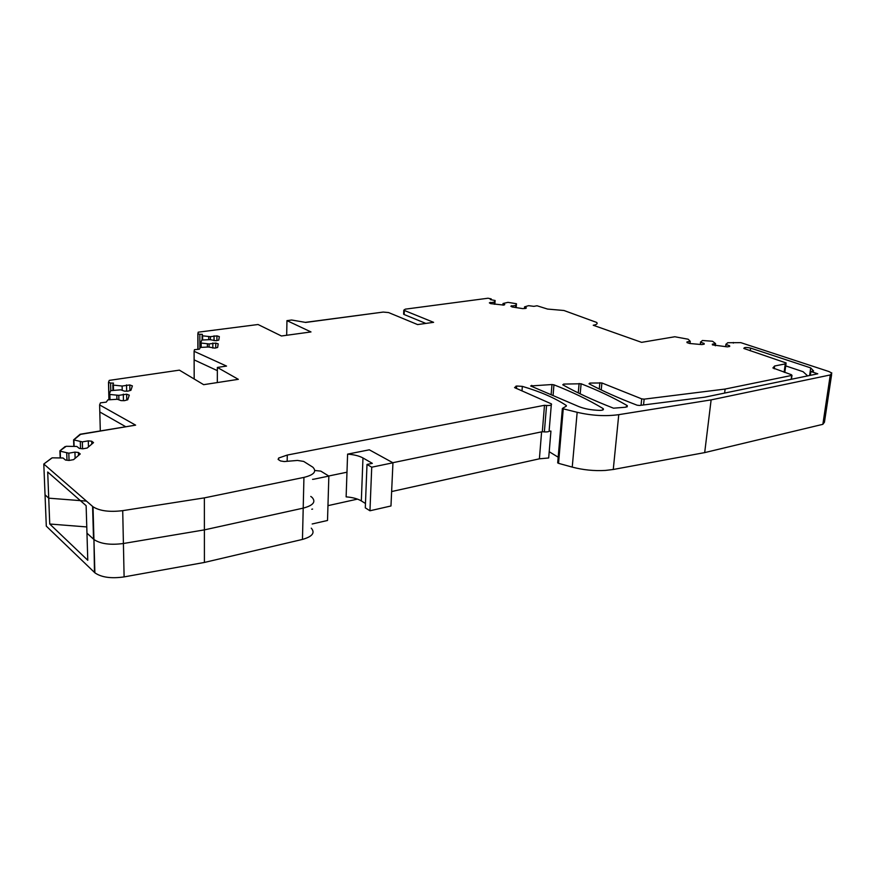 <?xml version="1.0" encoding="UTF-8"?>
<svg xmlns="http://www.w3.org/2000/svg" width="876" height="876" viewBox="0 0 876 876"><rect width="100%" height="100%" fill="white"/><g stroke="black" fill="none" stroke-linecap="round" stroke-linejoin="round"><path stroke-width="1.31" d="M129.9 390.587L129.79 384.958L132.386 385.889L130.896 390.324L127.666 391.178L124.37 391.123L120.778 389.82L110.639 390.663L109.303 394.167L109.872 394.463L118.807 395.339L126.637 394.189L129.287 395.153L127.732 399.785L124.425 400.671L121.052 400.617L117.395 399.27L107.836 399.861L106.281 402.128L100.444 402.84L99.623 404.92L135.616 425.145L80.559 434.365L74.11 439.653L80.066 434.31L73.595 439.883L82.344 441.876L88.29 440.858L91.717 441.23L93.524 442.621L87.173 448.041L82.793 448.808L79.311 448.424L76.847 446.464L66.248 446.289L59.918 450.811L65.12 446.552L59.907 451.118L68.81 453.188L74.931 452.115L78.435 452.498L80.242 453.965L73.595 459.637L69.073 460.447L65.514 460.053L63.05 457.995L52.188 457.83L43.8 464.028L51.553 458.17L43.8 464.028L45.037 494.798L48.727 498.17L47.698 472L86.133 505.682L86.965 533.155L93.94 539.517C100.554 543.908 110.376 545.233 123.406 543.503L204.393 529.881L204.371 497.875L122.717 510.653C109.577 512.263 99.678 510.971 93.009 506.777L43.8 464.028L45.037 494.798L48.727 498.17L86.461 501.105M310.783 496.429L312.075 497.404C316.148 501.882 313.192 505.452 303.205 508.135L303.939 477.398L204.371 497.875M303.939 477.398C314.002 474.88 316.97 471.474 312.863 467.204L303.687 461.422L297.479 460.437L284.251 461.553L280.539 460.962L278.119 459.44L278.656 458.028L278.623 459.747M391.638 491.545L539.397 458.816L541.609 431.857L392.798 462.714L542.321 431.704L544.368 431.912L546.547 405.489L544.489 405.292L287.284 455.049L278.656 458.028M546.547 405.489C550.446 405.654 552.055 405.117 551.376 403.869L514.551 387.586L516.665 386.02L522.348 386.371C540.591 391.747 555.264 398.153 566.367 405.555L566.312 406.125L566.367 405.555M566.334 406.114L562.381 408.446L563.257 408.829L558.538 463.338L572.236 467.105C583.066 469.963 594.114 471.069 605.371 470.434L613.266 469.481L618.763 414.666C605.623 416.472 591.76 415.684 577.164 412.3L563.257 408.829M831.631 374.49L824.447 422.21L822.86 424.323L830.273 374.95L711.126 399.883L618.763 414.666M830.273 374.95L831.85 373.045L828.838 371.512L740.778 342.636L727.617 342.735L726.029 344.542L729.588 345.724L729.719 346.447L727.365 346.863L712.429 344.892L712.33 344.18L715.572 343.6L712.549 341.257L702.355 340.49L700.658 342.275L704.129 343.447L704.216 344.159L701.829 344.586L689.532 343.48L687.025 342.625L686.97 341.914L690.255 341.344L688.164 339.22L674.805 336.756L641.604 342.352L593.249 325.248C596.698 324.646 597.848 323.704 596.709 322.445L563.958 310.498L547.544 309.064L537.01 305.768L533.867 306.348L528.622 305.669L524.571 306.852L526.399 307.936L525.534 308.462L522.644 308.604L512.131 306.972L510.828 306.184L515.679 305.472L516.424 303.731L507.96 302.351L503.021 303.512L504.773 304.585L503.875 305.1L490.604 303.622L489.355 302.844L494.228 302.143L495.115 300.501L490.341 299.625L491.217 298.902L488.041 298.223L405.281 309.162L403.803 310.159L404.34 310.454L433.609 322.335L417.6 324.58L388.561 312.557L383.206 312.075L305.56 322.456L383.206 312.075L305.352 322.368L291.653 320.014L286.956 320.627L310.991 331.938L281.437 335.99L258.059 324.514L198.162 332.19L258.059 324.514L198.162 332.19L197.943 333.887L199.838 334.293L199.859 347.52M202.082 340.019L202.367 334.347L199.838 334.293M202.082 335.76L210.404 336.691L216.909 335.869L219.329 336.614L218.792 340.085L216.12 340.731L209.879 339.647L201.819 340.041L200.637 342.987L209.101 343.94L215.737 343.085L218.201 343.852L217.642 347.454L214.916 348.133L208.554 347.005L200.352 347.422L199.389 349.185L194.45 349.699L194.1 351.309L226.545 366.08L217.368 367.438L238.327 379.33L203.659 384.673L179.383 370.143L109.248 380.392L108.504 382.297L110.617 383.064L110.792 390.521M112.993 390.258L112.818 384.914L113.508 383.108L110.617 383.064M112.873 385.046L122.125 386.042L129.79 384.958M641.703 398.865L601.9 382.965L589.844 383.064L589.011 383.776C602.392 390.915 618.423 398.054 637.082 405.194L639.502 405.468L704.676 397.2L817.768 373.8L810.88 371.512L813.574 370.964L810.705 367.898L750.601 348.09C746.286 347.159 744.042 347.279 743.855 348.462L786.133 362.96L785.279 363.901L774.625 365.993L772.895 367.953L791.477 374.742L791.696 375.432L725.12 389.053L644.145 399.149L641.703 398.865L641.035 405.27M551.968 384.542L530.648 385.955L578.598 406.497C584.412 408.84 591.464 410.132 599.775 410.384C602.83 410.307 603.991 409.749 603.246 408.709L602.863 408.424C588.442 399.774 572.137 391.911 553.95 384.827L551.968 384.542L551.124 394.758M625.584 407.23L613.507 408.183C593.49 400.387 576.583 392.59 562.775 384.805L563.673 384.082L581.106 383.765C597.936 390.324 613.189 397.529 626.866 405.38L627.315 405.708L625.584 407.23M822.86 424.323L704.687 452.607L613.266 469.481M557.727 462.429L558.538 463.338M558.176 457.206L549.208 451.72M59.929 451.129L60.17 457.776L59.907 451.118M66.981 460.218L66.729 452.958M69.051 460.447L68.81 453.188M75.128 458.334L74.931 452.115M78.533 455.432L78.435 452.498M311.276 528.162C315.305 532.838 312.371 536.594 302.461 539.419L303.205 508.135L204.393 529.881L303.205 508.135C313.192 505.452 316.148 501.882 312.075 497.404M287.164 461.313L287.284 455.049M312.546 479.347L313.269 479.205L312.546 479.347M328.708 475.996L346.973 472.208L328.708 475.996M542.321 431.704L544.489 405.292M544.368 431.912C548.245 432.076 549.843 431.496 549.175 430.182L551.289 404.953M704.687 452.607L711.126 399.883M725.635 346.71L725.952 344.115M725.755 346.721L726.029 344.542M729.489 346.491L729.588 345.724M715.309 345.79L715.572 343.6M700.296 344.443L700.603 341.848M700.395 344.454L700.658 342.275M704.041 344.191L704.129 343.447M690.003 343.523L690.255 341.344M524.45 308.516L524.571 306.852M511.65 306.677L511.715 305.658M515.526 307.498L515.679 305.472M516.019 307.575L516.194 305.166M502.901 305.144L503.021 303.512M490.21 303.381L490.275 302.329M494.097 304.169L494.228 302.143M494.611 304.246L494.776 301.848M403.639 313.652L404.143 314.528L425.845 323.419M286.682 335.267L286.956 320.627M208.707 339.625L208.707 336.658M210.404 339.8L210.404 336.691M214.051 340.687L214.051 335.815M216.898 340.545L216.909 335.869M207.382 343.907L207.382 346.984M209.101 343.94L209.101 347.181M212.835 343.031L212.824 348.09M215.726 347.925L215.737 343.085M194.187 379.001L194.1 351.32M217.357 370.647L194.133 359.872M217.325 382.56L217.368 367.438M122.213 390.346L122.125 386.042M126.659 391.156L126.538 384.903M116.913 399.259L116.826 395.306M118.895 399.828L118.807 395.339M123.45 400.66L123.319 394.145M126.746 400.047L126.637 394.189M100.302 430.861L99.623 404.92M125.586 426.634L99.809 411.972M73.617 439.894L73.825 446.245L73.595 439.883M80.515 448.556L80.307 441.657M82.552 448.786L82.344 441.876M88.465 446.946L88.29 440.858M91.805 444.099L91.717 441.23M724.616 393.072L725.12 389.053M785.717 365.894L803.084 371.698L807.639 375.892M809.61 375.486L810.705 367.898M810.322 375.344L810.88 371.512M80.373 500.634L48.727 498.17L49.746 524.012L86.779 526.936M49.746 524.012L87.775 560.268L86.965 533.155L93.524 539.167L92.593 506.438M94.477 572.444L93.94 539.517C100.554 543.908 110.376 545.233 123.406 543.503L124.107 576.901C111.197 578.751 101.452 577.383 94.882 572.816L46.297 526.126L45.037 494.798M122.717 510.653L123.406 543.503L204.393 529.881L204.415 562.447L302.461 539.419M541.609 431.857L542.802 431.748M549.208 431.222L550.938 431.08L548.683 457.973L539.397 458.816M311.768 509.241L312.579 509.065M327.963 505.649L357.496 499.112M124.107 576.901L204.415 562.447M369.957 510.774L365.292 507.85L367 464.444L371.731 467.193L369.957 510.774L390.97 505.978L392.952 462.791L371.731 467.193M392.952 462.791L369.322 449.815L347.597 454.129C354.101 454.633 359.226 455.914 362.971 457.962L372.333 463.349L367 464.444M347.597 454.129L346.13 496.867C352.557 497.371 357.627 498.729 361.328 500.919L365.456 503.481M312.185 523.979L327.514 520.475L328.85 476.084L320.802 471.124L314.791 470.478M328.85 476.084L313.356 479.303M80.362 434.2L135.616 425.145L80.362 434.343M60.444 457.765L60.203 451.25M515.8 388.254L515.953 386.141M516.479 388.55L516.665 386.02M521.997 390.948L522.348 386.371M572.236 467.105L577.164 412.3M733.311 343.107L733.387 342.494M516.172 307.596L516.457 303.797M494.852 304.279L495.115 300.501M491.118 299.745L491.151 299.187M404.143 314.528L404.34 310.454M197.877 349.152L197.845 333.745M202.63 339.987L202.619 335.99M200.637 343.009L200.637 347.411L200.67 343.074M201.184 347.367L201.184 343.228M108.92 399.774L108.504 382.473M112.949 390.258L112.829 384.98M113.497 390.214L113.387 385.199M109.434 399.73L109.303 394.244M110.004 399.686L109.872 394.463M74.099 446.245L73.902 440.004M601.232 389.94L601.9 382.965M643.532 404.953L644.145 399.149M791.148 379.308L791.696 375.432M774.242 368.818L774.625 365.993M784.119 372.245L785.279 363.901M750.25 350.805L750.601 348.09M589.734 384.159L589.844 383.064M599.272 388.999L599.863 382.67M531.655 386.447L531.743 385.341M553.052 395.58L553.95 384.827M602.71 410.012L602.863 408.424M563.575 385.243L563.673 384.082M578.259 392.908L579.113 383.48M580.197 393.839L581.106 383.765M626.701 407.001L626.866 405.38M361.328 500.919L362.971 457.962M94.882 572.816L93.009 506.777M562.381 408.446L557.683 462.922M491.195 299.154L491.162 299.756M403.617 314.221L403.803 310.159M197.943 333.887L197.976 349.152M202.126 340.019L202.115 335.847M108.624 382.626L109.029 399.763M109.489 399.73L109.358 394.299M791.444 379.242L791.992 375.333M784.797 372.475L786.035 363.649M603.148 409.804L603.246 408.709M627.205 406.771L627.315 405.708"/></g></svg>
